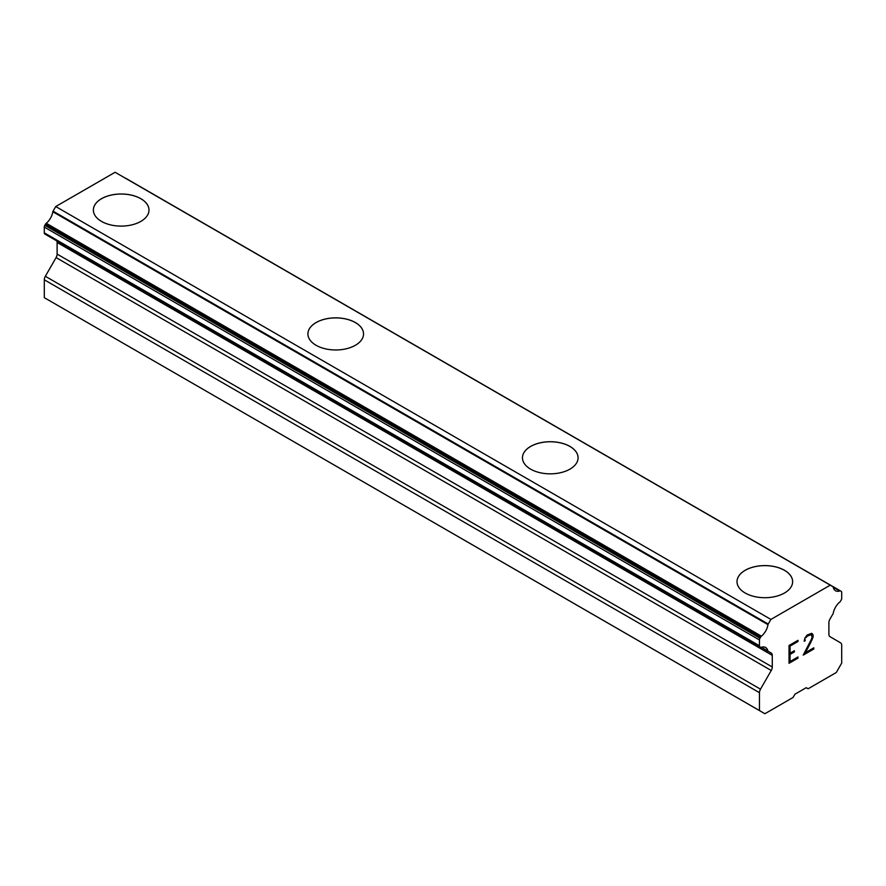 <?xml version="1.0" encoding="UTF-8"?>
<svg xmlns="http://www.w3.org/2000/svg" width="886" height="886" viewBox="0 0 886 886"><rect width="100%" height="100%" fill="white"/><g stroke="black" fill="none" stroke-linecap="round" stroke-linejoin="round"><path stroke-width="1.33" d="M93.362 210.071A27.809 16.059 180 0 1 110.551 195.252A27.809 16.059 180 0 1 140.841 198.73A27.809 16.059 180 0 1 148.992 210.071M140.841 198.697A27.809 16.059 180 0 1 148.992 210.048A27.809 16.059 180 0 1 131.826 224.878A27.809 16.059 180 0 1 101.513 221.4A27.809 16.059 180 0 1 93.362 210.048A27.809 16.059 180 0 1 110.54 195.208A27.809 16.059 180 0 1 140.841 198.697M355.397 322.604A27.809 16.059 180 0 1 363.537 333.933A27.809 16.059 180 0 1 346.371 348.752A27.809 16.059 180 0 1 316.058 345.274A27.809 16.059 180 0 1 307.918 333.911A27.809 16.059 180 0 1 325.096 319.115A27.809 16.059 180 0 1 355.397 322.604M307.918 333.911A27.809 16.059 180 0 1 325.084 319.082A27.809 16.059 180 0 1 355.397 322.559A27.809 16.059 180 0 1 363.537 333.911M569.942 446.466A27.809 16.059 180 0 1 578.082 457.807A27.809 16.059 180 0 1 560.916 472.615A27.809 16.059 180 0 1 530.603 469.137A27.809 16.059 180 0 1 522.463 457.785A27.809 16.059 180 0 1 539.652 442.989A27.809 16.059 180 0 1 569.942 446.466M522.463 457.785A27.809 16.059 180 0 1 539.629 442.945A27.809 16.059 180 0 1 569.942 446.422A27.809 16.059 180 0 1 578.082 457.785M784.487 570.34A27.809 16.059 180 0 1 792.638 581.67A27.809 16.059 180 0 1 775.46 596.488A27.809 16.059 180 0 1 745.159 593A27.809 16.059 180 0 1 737.008 581.648A27.809 16.059 180 0 1 754.196 566.852A27.809 16.059 180 0 1 784.487 570.34M737.008 581.648A27.809 16.059 180 0 1 754.174 566.818A27.809 16.059 180 0 1 784.487 570.296A27.809 16.059 180 0 1 792.638 581.648M790.057 646.093L790.057 653.215L790.035 646.082L797.954 641.508L790.035 646.082M790.057 653.215L794.377 650.723L794.377 651.919L794.354 650.745M794.377 651.919L790.057 654.411L794.354 651.897M790.057 654.411L790.057 661.532L790.035 654.389M790.057 661.532L797.976 656.958L797.976 658.143L797.954 656.969M789.027 663.282L797.954 658.132L789.027 663.304L789.027 645.506L797.976 640.334L797.976 641.519L797.954 640.356M805.197 639.714L804.145 641.287L804.887 638.064L807.146 635.04L811.609 633.324L813.115 635.063L812.34 633.745M813.115 635.063L813.115 636.824L813.082 635.052M813.115 636.824L812.373 638.961L813.082 636.812M812.373 638.961L810.192 643.568L812.34 638.95M810.192 643.568L805.407 652.672L810.169 643.557M805.407 652.672L813.824 647.81L813.824 648.995L813.802 647.821M805.197 640.689L805.164 639.703M804.145 641.265L805.164 640.678M807.235 636.181L805.872 637.754L807.201 636.17L811.366 634.553L807.201 636.17M813.824 648.995L803.225 655.119L811.366 639.338L812.063 637.311L811.388 634.575M803.248 655.075L813.802 648.984M767.918 651.033L761.395 647.267A12.138 7.01 -60 0 1 765.604 647.5A12.138 7.01 -60 0 1 767.918 651.033A2.525 1.462 -60 0 0 768.284 651.42A2.525 1.462 -60 0 0 768.616 651.531L771.23 653.037A5.061 2.924 -60 0 1 772.271 655.352L772.271 666.981A5.061 2.924 -60 0 1 771.241 670.492L760.498 689.175A5.061 2.924 -60 0 0 759.457 692.686L759.457 710.561L764.895 713.728L793.048 697.481L794.93 694.225L806.227 687.691L808.11 688.787L836.262 672.529L841.7 663.082L841.7 645.207A5.061 2.924 -60 0 0 840.659 642.893L829.916 636.613A5.061 2.924 -60 0 1 828.886 634.298L828.886 622.67A5.061 2.924 -60 0 1 829.927 619.148L832.541 614.629A2.525 1.462 -60 0 0 833.239 613.322A12.138 7.01 -60 0 1 839.762 602.026A2.525 1.462 -60 0 0 840.637 600.963L841.179 600.032A2.525 1.462 -60 0 0 841.7 598.272L841.7 592.49A2.525 1.462 -60 0 0 841.179 591.327L125.435 178.097A2.525 1.462 120 0 0 125.048 178.008M761.395 647.267A2.525 1.462 -60 0 1 760.52 647.223L759.978 646.913A2.525 1.462 -60 0 1 759.457 645.75L759.457 639.969A2.525 1.462 -60 0 1 759.978 638.208L760.565 637.2A2.525 1.462 -60 0 1 761.439 636.181A12.138 7.01 -60 0 0 767.985 624.652A2.437 1.407 -60 0 1 768.228 624.043L770.898 619.425L830.26 585.159L832.929 586.698A2.437 1.407 -60 0 1 833.172 587.019A12.138 7.01 -60 0 0 835.52 590.74A12.138 7.01 -60 0 0 839.718 590.984A2.525 1.462 -60 0 1 840.592 590.995M56.793 240.926A5.061 2.924 -60 0 1 57.114 242.465L57.114 254.094A5.061 2.924 -60 0 1 56.084 257.593L45.341 276.288A5.061 2.924 120 0 0 44.3 279.799L44.3 297.674L764.895 713.728M45.363 234.325L760.52 647.223L45.363 234.325M830.26 585.159L115.102 172.272L55.74 206.538L53.071 211.156A2.437 1.407 120 0 0 52.828 211.754A12.138 7.01 -60 0 1 46.282 223.283A2.525 1.462 120 0 0 45.407 224.302L44.821 225.321A2.525 1.462 120 0 0 44.3 227.082L44.3 232.863A2.525 1.462 120 0 0 44.821 234.015L759.978 646.913M839.718 590.984L833.217 587.23M770.898 619.425L55.74 206.538M768.228 624.043L53.071 211.156M767.985 624.652L52.828 211.754M761.439 636.181L46.282 223.283M760.565 637.2L45.407 224.302M759.457 710.561L44.3 297.674M759.978 638.208L44.821 225.321M759.457 639.969L44.3 227.082M759.457 645.75L44.3 232.863M772.271 655.352L57.114 242.465M772.271 666.981L57.114 254.094M771.241 670.492L56.084 257.593M760.498 689.175L45.341 276.288M759.457 692.686L44.3 279.799M768.284 651.42L761.174 647.323"/></g></svg>
